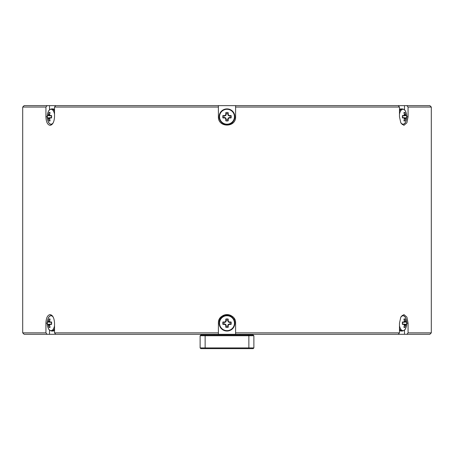 <?xml version="1.0" encoding="UTF-8"?>
<svg xmlns="http://www.w3.org/2000/svg" width="454" height="454" viewBox="0 0 454 454"><rect width="100%" height="100%" fill="white"/><g stroke="black" fill="none" stroke-linecap="round" stroke-linejoin="round"><path stroke-width="0.68" d="M22.7 107.059L24.136 105.629L47.171 105.629L45.928 107.059L22.7 107.059L22.7 332.867L45.928 332.867L47.171 334.303L55.774 334.303L54.531 332.867L54.531 323.191C54.219 317.965 52.738 315.099 50.071 314.588C47.511 315.093 46.132 317.959 45.928 323.191L45.928 332.867M45.928 107.059L45.928 116.74C46.132 121.967 47.511 124.833 50.071 125.344C52.732 124.833 54.219 121.967 54.531 116.74L54.531 107.059L55.774 105.629L429.864 105.629L431.3 107.059L408.072 107.059L406.829 105.629M233.084 122.824L231.784 123.891M222.222 123.891L221.603 123.437M398.226 105.629L399.469 107.059L399.469 116.74L400.808 122.824L403.929 125.344L406.892 122.824L408.072 116.74L408.072 107.059M399.469 107.059L235.603 107.059L235.603 105.629L235.603 116.74C236.125 127.852 217.863 127.824 218.397 116.74A8.603 8.603 0 0 0 218.561 118.415M54.531 107.059L218.397 107.059L218.397 105.629L218.397 116.74M54.531 332.867L218.397 332.867L218.397 334.303L235.603 334.303L235.603 323.191C236.137 312.102 217.875 312.08 218.397 323.191L218.397 334.303L55.774 334.303M398.226 334.303L235.603 334.303L235.603 332.867L399.469 332.867L398.226 334.303L404.503 334.303L404.503 330.024M404.503 334.303L406.829 334.303L408.072 332.867L408.072 323.191L406.892 317.102L403.929 314.588L400.808 317.102L399.469 323.191L399.469 332.867M408.072 332.867L431.3 332.867L431.3 107.059M404.503 109.902L404.503 105.629M235.433 118.426A8.603 8.603 0 0 0 235.603 116.74M235.603 323.191A8.603 8.603 0 0 0 235.439 321.511M234.945 319.894A8.603 8.603 0 0 0 234.156 318.413M233.084 317.108A8.603 8.603 0 0 0 218.567 321.5M47.171 105.629L55.774 105.629M49.497 105.629L49.497 109.902M49.497 330.024L49.497 334.303M431.3 332.867L429.864 334.303L406.829 334.303M47.171 334.303L24.136 334.303L22.7 332.867M404.315 320.927L405.541 320.904A12.179 11.038 -90 0 0 405.093 319.083A4.273 2.134 90 0 0 404.503 318.918A4.273 2.134 90 0 0 404.168 318.969A4.273 2.134 90 0 0 403.907 319.083A12.179 9.977 90 0 1 404.315 320.904L404.315 321.001A12.139 9.148 125.4 0 1 404.253 321.563L404.185 321.699A12.139 3.479 163.9 0 1 403.85 321.937L403.788 321.96A12.179 0.528 175.7 0 0 402.448 322.005A4.273 2.134 90 0 0 402.363 323.191A4.273 2.134 90 0 0 402.448 324.377A12.179 0.528 4.3 0 0 403.788 324.417L402.437 324.281L403.793 324.423M399.469 325.751A7.451 3.723 90 0 0 402.97 330.637A7.451 3.723 90 0 0 405.751 328.146A7.451 3.723 90 0 0 405.751 318.237A7.451 3.723 90 0 0 402.97 315.74A7.451 3.723 90 0 0 400.786 317.159M403.907 327.294A4.273 2.134 90 0 0 404.168 327.413A4.273 2.134 90 0 0 404.503 327.465A4.273 2.134 90 0 0 405.093 327.294A12.179 11.038 -90 0 0 405.541 325.473L404.315 325.45A12.179 9.977 90 0 1 403.907 327.294M404.315 325.473L404.315 325.382A12.139 9.148 54.6 0 0 404.253 324.814L404.185 324.678A12.139 3.479 16.1 0 0 403.85 324.44L403.85 324.44M403.793 321.96L402.437 322.096L403.85 321.937M399.469 328.713A7.849 3.927 90 0 0 402.261 331.04C404.156 330.631 405.32 329.666 405.751 328.146L405.751 328.146A12.179 12.179 0 0 0 405.751 318.237L405.751 318.237C405.32 316.71 404.156 315.746 402.261 315.343A7.849 3.927 90 0 0 402.142 315.343L402.261 315.343M405.541 320.904L404.315 321.023M404.208 321.676L405.74 321.563A12.139 10.204 -134.7 0 0 405.57 321.001M405.74 321.563L403.998 321.835M402.409 322.3L406.035 321.937A12.139 4.54 -172.9 0 0 405.808 321.699M406.035 321.937L402.409 322.329M402.409 324.054L406.069 324.417A12.179 0.528 4.3 0 0 406.551 324.377A4.273 2.134 90 0 0 406.551 322.005A12.179 0.528 175.7 0 0 406.069 321.96M406.069 324.417L402.409 324.077M403.998 324.542L405.808 324.678A12.139 4.54 -7.1 0 0 406.035 324.44M405.808 324.678L404.208 324.701M404.315 325.353L405.57 325.382A12.139 10.204 -45.3 0 0 405.74 324.814M403.992 326.988L405.093 327.294M402.403 324.02L402.482 324.02A3.172 1.589 90 0 0 402.482 322.363L402.403 322.363M403.992 319.389L405.093 319.083M402.482 322.363L406.551 322.005M402.482 324.02L406.551 324.377M404.503 112.467A4.273 2.134 90 0 0 404.168 112.518A4.273 2.134 90 0 0 403.907 112.632A12.179 9.977 90 0 1 404.315 114.453L405.541 114.453A12.179 11.038 -90 0 0 405.093 112.632A4.273 2.134 90 0 0 404.503 112.467M403.793 115.509L403.788 115.509A12.179 0.528 175.7 0 0 402.448 115.554A4.273 2.134 90 0 0 402.363 116.74A4.273 2.134 90 0 0 402.448 117.927A12.179 0.528 4.3 0 0 403.788 117.966L402.437 117.83L403.793 117.972M400.786 122.773A7.451 3.723 90 0 0 402.97 124.186A7.451 3.723 90 0 0 405.751 121.695A12.179 12.179 0 0 0 405.751 111.786L405.751 111.786A7.451 3.723 90 0 0 402.97 109.289A7.451 3.723 90 0 0 399.469 114.175M403.85 117.989L403.85 117.989A12.139 3.479 16.1 0 1 404.185 118.227L404.253 118.363A12.139 9.148 54.6 0 1 404.315 118.931L404.315 119.022A12.179 9.977 90 0 1 403.907 120.843A4.273 2.134 90 0 0 404.168 120.963A4.273 2.134 90 0 0 404.503 121.014A4.273 2.134 90 0 0 405.093 120.843A12.179 11.038 -90 0 0 405.541 119.022L404.315 118.999M404.315 114.453L404.315 114.55A12.139 9.148 125.4 0 1 404.253 115.112L404.185 115.248A12.139 3.479 163.9 0 1 403.85 115.486M405.751 121.695L405.751 121.695C405.32 123.216 404.156 124.18 402.261 124.589L402.142 124.589A7.849 3.927 90 0 0 402.261 124.589M405.541 114.453L404.315 114.573M404.208 115.225L405.74 115.112A12.139 10.204 -134.7 0 0 405.57 114.55M405.74 115.112L403.998 115.384M402.409 115.849L406.035 115.486A12.139 4.54 -172.9 0 0 405.808 115.248M406.035 115.486L402.409 115.878M406.069 117.966L402.409 117.626L406.069 117.966A12.179 0.528 4.3 0 0 406.551 117.927A4.273 2.134 90 0 0 406.551 115.554A12.179 0.528 175.7 0 0 406.069 115.509M403.998 118.097L405.808 118.227A12.139 4.54 -7.1 0 0 406.035 117.989M405.808 118.227L404.208 118.25M404.315 118.903L405.57 118.931A12.139 10.204 -45.3 0 0 405.74 118.363M403.992 120.537L405.093 120.843M402.403 117.569L402.482 117.569A3.172 1.589 90 0 0 402.482 115.912L402.403 115.912M403.992 112.944L405.093 112.632M402.482 115.912L406.551 115.554M402.482 117.569L406.551 117.927M200.833 335.018L253.167 335.018L253.882 335.733L253.882 347.923L248.866 347.923L248.866 335.733L205.134 335.733L205.134 347.923L248.866 347.923L248.565 348.638L200.833 348.638L200.118 347.923L200.118 335.733L200.833 335.018M253.882 347.923L253.167 348.638L248.565 348.638M239.905 334.303L239.905 335.018M214.095 334.303L214.095 335.018M200.118 347.923L205.134 347.923L205.435 348.638M205.435 335.018L205.134 335.733L200.118 335.733M253.882 335.733L248.866 335.733L248.565 335.018M44.004 105.629L58.742 105.629M409.996 105.629L395.258 105.629M322.181 105.629L307.443 105.629M146.557 105.629L131.819 105.629M226.171 320.127L225.814 319.083A12.179 1.061 90 0 0 225.769 320.904L226.171 320.984L225.825 321.875L224.889 322.34L222.897 322.005A4.273 4.273 0 0 0 222.897 324.377A12.179 1.061 0 0 0 224.713 324.417L224.792 324.02L225.689 324.366L226.154 325.297L225.814 327.294A4.273 4.273 0 0 0 228.186 327.294A12.179 1.061 -90 0 0 228.231 325.473L227.829 325.393L228.311 324.366L230.064 324.02A3.172 3.172 0 0 0 230.064 322.363L228.311 322.011L227.829 320.127A3.172 3.172 0 0 0 226.171 320.127L226.171 320.984M227.829 320.984L228.231 320.904A12.179 1.061 -90 0 0 228.186 319.083A4.273 4.273 0 0 0 225.814 319.083M223.936 322.363A3.172 3.172 0 0 0 223.936 324.02L222.897 324.377M227 315.343A7.849 7.849 0 0 0 219.151 323.191A7.849 7.849 0 0 0 227 331.04A7.849 7.849 0 0 0 234.849 323.191A7.849 7.849 0 0 0 227 315.343A7.849 7.849 0 0 0 219.151 323.191A7.849 7.849 0 0 0 227 331.04M227 315.74A7.451 7.451 0 0 0 219.549 323.191A7.451 7.451 0 0 0 227 330.637A7.451 7.451 0 0 0 234.451 323.191A7.451 7.451 0 0 0 227 315.74M226.171 325.393L225.769 325.473A12.179 1.061 90 0 0 225.814 327.294M225.769 325.473L226.154 325.297M225.825 324.502L225.507 324.814A12.139 1.056 67.5 0 0 225.752 325.382M225.507 324.814L225.689 324.366M224.889 324.037L224.809 324.44A12.139 1.056 22.5 0 0 225.377 324.678M224.792 322.363L224.713 321.96A12.179 1.061 180 0 0 222.897 322.005M224.713 321.96L224.889 322.34M225.689 322.011L225.377 321.699A12.139 1.056 157.5 0 0 224.809 321.937M225.377 321.699L225.825 321.875M226.154 321.08L225.752 321.001A12.139 1.056 112.5 0 0 225.507 321.563M228.231 320.904L227.846 321.08M228.175 321.875L228.493 321.563A12.139 1.056 -112.5 0 0 228.249 321.001M228.493 321.563L228.311 322.011M229.111 322.34L229.191 321.937A12.139 1.056 -157.5 0 0 228.623 321.699M229.191 321.937L229.208 322.363M229.208 324.02L229.287 324.417A12.179 1.061 0 0 0 231.103 324.377A4.273 4.273 0 0 0 231.103 322.005A12.179 1.061 180 0 0 229.287 321.96M229.287 324.417L229.111 324.037M228.311 324.366L228.623 324.678A12.139 1.056 -22.5 0 0 229.191 324.44M228.623 324.678L228.175 324.502M227.846 325.297L228.249 325.382A12.139 1.056 -67.5 0 0 228.493 324.814M226.171 326.256A3.172 3.172 0 0 0 227.829 326.256L228.186 327.294M223.936 324.02L224.792 324.02M227.829 326.256L227.829 325.393M227.829 320.127L228.186 319.083M230.064 322.363L231.103 322.005M230.064 324.02L231.103 324.377M50.008 319.389L48.907 319.083A12.179 11.038 90 0 0 48.459 320.904L49.685 320.927M50.15 321.937L50.15 321.937A12.139 3.479 -163.9 0 1 49.815 321.699L49.747 321.563A12.139 9.148 -125.4 0 1 49.685 321.001L49.685 320.904A12.179 9.977 -90 0 1 50.093 319.083A4.273 2.134 -90 0 0 49.832 318.969A4.273 2.134 -90 0 0 49.497 318.918A4.273 2.134 -90 0 0 48.907 319.083M51.597 322.363L51.518 322.363A3.172 1.589 -90 0 0 51.467 323.191A3.172 1.589 -90 0 0 51.518 324.02L47.449 324.377A12.179 0.528 -4.3 0 0 47.931 324.417L51.591 324.054M51.591 322.329L47.931 321.96A12.179 0.528 -175.7 0 0 47.449 322.005A4.273 2.134 -90 0 0 47.364 323.191A4.273 2.134 -90 0 0 47.449 324.377M53.214 317.159A7.451 3.723 -90 0 0 51.03 315.74A7.451 3.723 -90 0 0 48.249 318.237L48.249 318.237C48.833 316.586 49.997 315.621 51.739 315.343L51.858 315.343A7.849 3.927 -90 0 0 51.739 315.343M54.531 328.713A7.849 3.927 -90 0 1 51.739 331.04C49.844 330.631 48.68 329.666 48.249 328.146L48.249 328.146A7.451 3.723 -90 0 0 51.03 330.637A7.451 3.723 -90 0 0 54.531 325.751M48.907 327.294A4.273 2.134 -90 0 0 49.497 327.465A4.273 2.134 -90 0 0 49.832 327.413A4.273 2.134 -90 0 0 50.093 327.294A12.179 9.977 -90 0 1 49.685 325.473L48.459 325.473A12.179 11.038 90 0 0 48.907 327.294L50.008 326.988M48.459 325.473L49.685 325.353M49.792 324.701L48.26 324.814A12.139 10.204 45.3 0 0 48.43 325.382M48.26 324.814L50.002 324.542M51.591 324.077L47.965 324.44A12.139 4.54 7.1 0 0 48.192 324.678M47.931 321.96L51.591 322.3M50.002 321.835L48.192 321.699A12.139 4.54 172.9 0 0 47.965 321.937M48.192 321.699L49.792 321.676M49.685 321.023L48.43 321.001A12.139 10.204 134.7 0 0 48.26 321.563M50.207 324.423L51.563 324.281L50.212 324.417A12.179 0.528 -4.3 0 0 51.552 324.377A4.273 2.134 -90 0 0 51.552 322.005A12.179 0.528 -175.7 0 0 50.212 321.96L50.207 321.96M49.685 325.473L49.685 325.382A12.139 9.148 -54.6 0 1 49.747 324.814L49.815 324.678A12.139 3.479 -16.1 0 1 50.15 324.44M51.518 322.363L47.449 322.005M226.171 113.676L225.814 112.632A12.179 1.061 90 0 0 225.769 114.453L226.171 114.533L225.825 115.424L224.889 115.889L222.897 115.554A4.273 4.273 0 0 0 222.897 117.927A12.179 1.061 0 0 0 224.713 117.966L224.792 117.569L225.689 117.915L226.154 118.846L225.814 120.843A4.273 4.273 0 0 0 228.186 120.843A12.179 1.061 -90 0 0 228.231 119.022L227.829 118.942L228.311 117.915L230.064 117.569A3.172 3.172 0 0 0 230.064 115.912L228.311 115.56L227.829 113.676A3.172 3.172 0 0 0 226.171 113.676L226.171 114.533M227.829 114.533L228.231 114.453A12.179 1.061 -90 0 0 228.186 112.632A4.273 4.273 0 0 0 225.814 112.632M223.936 115.912A3.172 3.172 0 0 0 223.936 117.569L222.897 117.927M219.151 116.74A7.849 7.849 0 0 0 227 124.589A7.849 7.849 0 0 0 234.849 116.74A7.849 7.849 0 0 0 227 108.892A7.849 7.849 0 0 0 219.151 116.74M227 109.289A7.451 7.451 0 0 0 219.549 116.74A7.451 7.451 0 0 0 227 124.186A7.451 7.451 0 0 0 234.451 116.74A7.451 7.451 0 0 0 227 109.289M226.171 118.942L225.769 119.022A12.179 1.061 90 0 0 225.814 120.843M225.769 119.022L226.154 118.846M225.825 118.051L225.507 118.363A12.139 1.056 67.5 0 0 225.752 118.931M225.507 118.363L225.689 117.915M224.889 117.586L224.809 117.989A12.139 1.056 22.5 0 0 225.377 118.227M224.792 115.912L224.713 115.509A12.179 1.061 180 0 0 222.897 115.554M224.713 115.509L224.889 115.889M225.689 115.56L225.377 115.248A12.139 1.056 157.5 0 0 224.809 115.486M225.377 115.248L225.825 115.424M226.154 114.629L225.752 114.55A12.139 1.056 112.5 0 0 225.507 115.112M228.231 114.453L227.846 114.629M228.175 115.424L228.493 115.112A12.139 1.056 -112.5 0 0 228.249 114.55M228.493 115.112L228.311 115.56M229.111 115.889L229.191 115.486A12.139 1.056 -157.5 0 0 228.623 115.248M229.191 115.486L229.208 115.912M229.208 117.569L229.287 117.966A12.179 1.061 0 0 0 231.103 117.927A4.273 4.273 0 0 0 231.103 115.554A12.179 1.061 180 0 0 229.287 115.509M229.287 117.966L229.111 117.586M228.311 117.915L228.623 118.227A12.139 1.056 -22.5 0 0 229.191 117.989M228.623 118.227L228.175 118.051M227.846 118.846L228.249 118.931A12.139 1.056 -67.5 0 0 228.493 118.363M226.171 119.805A3.172 3.172 0 0 0 227.829 119.805L228.186 120.843M223.936 117.569L224.792 117.569M227.829 119.805L227.829 118.942M227.829 113.676L228.186 112.632M230.064 115.912L231.103 115.554M230.064 117.569L231.103 117.927M50.008 112.944L48.907 112.632A12.179 11.038 90 0 0 48.459 114.453L49.685 114.476A12.179 9.977 -90 0 1 50.093 112.632A4.273 2.134 -90 0 0 49.832 112.518A4.273 2.134 -90 0 0 49.497 112.467A4.273 2.134 -90 0 0 48.907 112.632M51.597 115.912L51.518 115.912A3.172 1.589 -90 0 0 51.467 116.74A3.172 1.589 -90 0 0 51.518 117.569L47.449 117.927A12.179 0.528 -4.3 0 0 47.931 117.966L51.591 117.603L47.965 117.989A12.139 4.54 7.1 0 0 48.192 118.227L50.002 118.097M51.591 115.878L47.931 115.509A12.179 0.528 -175.7 0 0 47.449 115.554A4.273 2.134 -90 0 0 47.364 116.74A4.273 2.134 -90 0 0 47.449 117.927M54.531 114.175A7.451 3.723 -90 0 0 51.03 109.289A7.451 3.723 -90 0 0 48.249 111.786L48.249 111.786C48.833 110.135 49.997 109.17 51.739 108.892L52.902 108.892A7.849 3.927 -90 0 1 54.531 109.596M51.739 124.589L51.858 124.589A7.849 3.927 -90 0 1 51.739 124.589C49.844 124.18 48.68 123.216 48.249 121.695L48.249 121.695A7.451 3.723 -90 0 0 51.03 124.186A7.451 3.723 -90 0 0 53.214 122.773M49.685 118.999L48.459 119.022A12.179 11.038 90 0 0 48.907 120.843A4.273 2.134 -90 0 0 49.497 121.014A4.273 2.134 -90 0 0 49.832 120.963A4.273 2.134 -90 0 0 50.093 120.843A12.179 9.977 -90 0 1 49.685 119.022L49.685 118.931A12.139 9.148 -54.6 0 1 49.747 118.363L49.815 118.227A12.139 3.479 -16.1 0 1 50.15 117.989L50.212 117.966A12.179 0.528 -4.3 0 0 51.552 117.927A4.273 2.134 -90 0 0 51.552 115.554A12.179 0.528 -175.7 0 0 50.212 115.509L50.207 115.509M48.459 119.022L49.685 118.903M49.792 118.25L48.26 118.363A12.139 10.204 45.3 0 0 48.43 118.931M47.931 115.509L51.591 115.849M50.002 115.384L48.192 115.248A12.139 4.54 172.9 0 0 47.965 115.486M48.192 115.248L49.792 115.225M49.685 114.573L48.43 114.55A12.139 10.204 134.7 0 0 48.26 115.112M49.685 114.453L49.685 114.55A12.139 9.148 -125.4 0 0 49.747 115.112L49.815 115.248A12.139 3.479 -163.9 0 0 50.15 115.486L50.15 115.486M50.008 120.537L48.907 120.843M51.518 115.912L47.449 115.554M406.801 116.74L408.072 116.74M406.801 323.191L408.072 323.191M47.199 116.74L45.928 116.74M47.199 323.191L45.928 323.191M399.469 330.33A7.849 3.927 90 0 0 401.098 331.04L399.469 330.529M399.469 109.397L402.261 108.892A7.849 3.927 90 0 0 399.469 111.219M401.098 108.892A7.849 3.927 90 0 0 399.469 109.596M51.739 331.04L52.902 331.04A7.849 3.927 -90 0 0 54.531 330.33M54.531 111.219A7.849 3.927 -90 0 0 51.739 108.892M402.261 331.04L401.098 331.04M402.261 108.892C404.156 109.295 405.32 110.265 405.751 111.786M48.249 318.237A12.179 12.179 0 0 0 48.249 328.146M52.902 331.04L54.531 330.529M48.249 111.786A12.179 12.179 0 0 0 48.249 121.695M54.531 109.397L52.902 108.892"/></g></svg>

